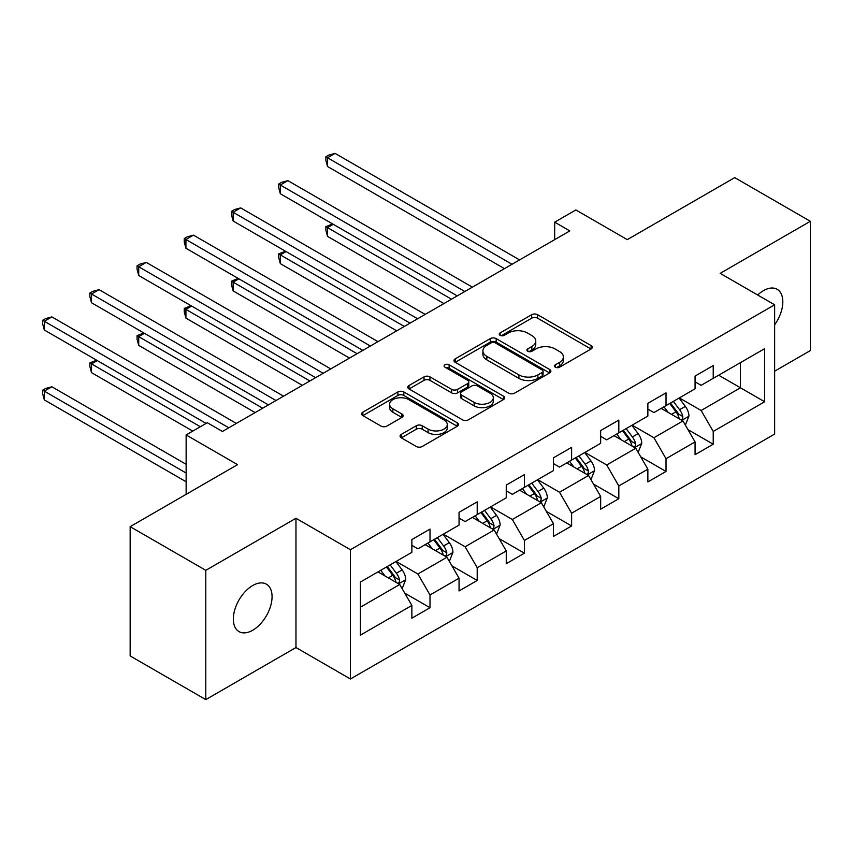 <?xml version="1.0" encoding="UTF-8"?>
<svg xmlns="http://www.w3.org/2000/svg" width="853" height="853" viewBox="0 0 853 853"><rect width="100%" height="100%" fill="white"/><g stroke="black" fill="none" stroke-linecap="round" stroke-linejoin="round"><path stroke-width="1.28" d="M555.367 367.216A2.943 1.695 0 0 0 559.525 367.216L591.076 348.994A4.201 2.42 0 0 0 592.302 347.278A4.201 2.42 0 0 0 591.076 345.572L537.614 314.704A4.201 2.42 0 0 0 531.675 314.704L500.125 332.926A2.943 1.695 0 0 0 499.261 334.12A2.943 1.695 0 0 0 500.125 335.325A2.943 1.695 0 0 0 504.283 335.325L508.367 332.969A13.445 7.762 0 0 1 527.367 332.969L531.824 335.538A13.445 7.762 0 0 1 535.759 341.019A13.445 7.762 0 0 1 531.824 346.51L527.74 348.866A2.943 1.695 0 0 0 526.877 350.071A2.943 1.695 0 0 0 527.74 351.265A2.943 1.695 0 0 0 531.899 351.265L535.983 348.909A13.445 7.762 0 0 1 554.994 348.909L559.451 351.479A13.445 7.762 0 0 1 563.385 356.97A13.445 7.762 0 0 1 559.451 362.461L555.367 364.817A2.943 1.695 0 0 0 554.503 366.012A2.943 1.695 0 0 0 555.367 367.216L555.367 364.817M252.701 630.25A27.381 15.812 120 0 0 270.593 606.12A27.381 15.812 120 0 0 266.392 584.177A27.381 15.812 120 0 0 252.701 585.531A27.381 15.812 120 0 0 234.81 609.66A27.381 15.812 120 0 0 239.011 631.604A27.381 15.812 120 0 0 252.701 630.25M774.641 324.79A27.381 15.812 120 0 0 777.147 289.295A27.381 15.812 120 0 0 763.446 290.649A27.381 15.812 120 0 0 757.677 294.999M401.294 434.39A4.201 2.42 0 0 0 400.068 436.107A4.201 2.42 0 0 0 401.294 437.824L416.296 446.482A4.201 2.42 0 0 0 422.235 446.482L457.283 426.244A4.201 2.42 0 0 0 458.509 424.527A4.201 2.42 0 0 0 457.283 422.811L403.821 391.954A4.201 2.42 0 0 0 397.882 391.954L362.834 412.18A4.201 2.42 0 0 0 361.597 413.897A4.201 2.42 0 0 0 362.834 415.614L380.95 426.073A4.201 2.42 0 0 0 386.889 426.073L401.891 417.416A4.201 2.42 0 0 0 403.117 415.699A4.201 2.42 0 0 0 401.891 413.982L392.902 408.8A11.238 6.483 0 0 1 389.608 404.215A11.238 6.483 0 0 1 396.549 398.212A11.238 6.483 0 0 1 408.79 399.62L443.986 419.943A11.238 6.483 0 0 1 447.281 424.527A11.238 6.483 0 0 1 440.34 430.52A11.238 6.483 0 0 1 428.099 429.112L422.235 425.732A4.201 2.42 0 0 0 416.296 425.732L401.294 434.39L401.294 437.824M774.641 371.183L810.35 350.572L810.35 221.3L734.71 177.627L627.286 239.64L575.85 209.945L554.674 222.175L569.804 230.907L222.441 431.447L207.311 422.715L186.135 434.945L186.135 494.345M205.797 570.326L205.797 699.609L295.97 647.544L295.97 518.272L205.797 570.326L130.157 526.664L237.571 464.64L186.135 434.945M295.97 518.272L350.434 549.716L774.641 304.798L774.641 434.07L350.434 678.988L350.434 549.716M810.35 221.3L720.177 273.355L774.641 304.798M508.655 393.148A4.201 2.42 0 0 0 514.594 393.148L549.641 372.921A4.201 2.42 0 0 0 550.878 371.204A4.201 2.42 0 0 0 549.641 369.488L496.19 338.62A4.201 2.42 0 0 0 490.24 338.62L455.203 358.857A4.201 2.42 0 0 0 453.967 360.574A4.201 2.42 0 0 0 455.203 362.29L508.655 393.148M446.13 367.856A2.943 1.695 0 0 1 449.115 368.261L449.115 364.775L503.462 396.155A4.201 2.42 0 0 1 504.688 397.871A4.201 2.42 0 0 1 503.462 399.577L468.414 419.815A4.201 2.42 0 0 1 462.475 419.815L409.014 388.947L409.014 385.524A4.201 2.42 0 0 0 407.787 387.23A4.201 2.42 0 0 0 409.014 388.947M409.014 385.524L424.016 376.866A4.201 2.42 0 0 1 429.955 376.866L451.632 389.373A4.201 2.42 0 0 0 457.571 389.373L467.529 383.637A4.201 2.42 0 0 0 468.755 381.92A4.201 2.42 0 0 0 467.529 380.203L444.957 367.174A2.943 1.695 0 0 1 444.093 365.969A2.943 1.695 0 0 1 445.906 364.402A2.943 1.695 0 0 1 449.115 364.775M205.797 699.609L130.157 655.936L130.157 526.664M404.748 593.134L430.008 607.72L430.008 594.967L459.053 578.195L459.053 590.948L477.211 580.466L477.211 567.714L506.255 550.942L506.255 563.694L524.414 553.213L524.414 540.461L553.458 523.689L553.458 536.441L571.617 525.96L571.617 513.207L600.661 496.435L600.661 509.188L618.82 498.706L618.82 485.954L647.864 469.182L647.864 481.934L666.022 471.453L666.022 458.701L695.067 441.939L695.067 454.692L713.225 444.21L713.225 431.447L764.661 401.752L764.661 348.653L740.457 362.621L740.457 387.784L764.661 401.752M430.008 607.72L411.86 618.201L411.86 605.449L360.414 635.144L360.414 582.034L411.86 552.339L411.86 539.586L430.008 529.105L430.008 541.858L459.053 525.085L459.053 512.333L477.211 501.852L477.211 514.604L506.255 497.832L506.255 485.08L524.414 474.599L524.414 487.351L553.458 470.579L553.458 457.826L571.617 447.345L571.617 460.098L600.661 443.336L600.661 430.573L618.82 420.092L618.82 432.844L647.864 416.083L647.864 403.33L666.022 392.849L666.022 405.601L695.067 388.829L695.067 376.077L713.225 365.596L713.225 378.348L764.661 348.653M425.167 544.651L446.951 557.233L417.906 574.005L396.123 561.423M411.86 545.355L417.906 548.842L430.008 541.858M417.906 574.005L430.008 594.967M446.951 557.233L459.053 578.195M472.37 517.398L494.154 529.98L465.109 546.752L443.325 534.17M459.053 518.102L465.109 521.588L477.211 514.604M465.109 546.752L477.211 567.714M494.154 529.98L506.255 550.942M519.573 490.144L541.356 502.726L512.312 519.498L490.528 506.917M506.255 490.848L512.312 494.345L524.414 487.351M512.312 519.498L524.414 540.461M541.356 502.726L553.458 523.689M566.776 462.902L588.559 475.473L559.515 492.245L537.731 479.663M553.458 463.595L559.515 467.092L571.617 460.098M559.515 492.245L571.617 513.207M588.559 475.473L600.661 496.435M613.979 435.648L635.762 448.22L606.718 464.992L584.934 452.421M600.661 436.341L606.718 439.839L618.82 432.844M606.718 464.992L618.82 485.954M635.762 448.22L647.864 469.182M661.182 408.395L682.965 420.966L653.92 437.738L632.126 425.167M647.864 409.088L653.92 412.585L666.022 405.601M653.92 437.738L666.022 458.701M682.965 420.966L695.067 441.939M718.663 375.203L740.457 387.784L701.123 410.485L679.329 397.914M695.067 381.835L701.123 385.332L713.225 378.348M701.123 410.485L713.225 431.447M295.97 647.544L350.434 678.988M554.674 222.175L554.674 239.64M360.414 607.197L399.748 584.486L377.964 571.905M399.748 584.486L411.86 605.449M687.955 429.613L713.225 444.21M640.752 456.867L666.022 471.453M593.549 484.12L618.82 498.706M546.346 511.373L571.617 525.96M499.154 538.627L524.414 553.213M451.951 565.88L477.211 580.466M556.54 367.632L559.451 365.948A13.445 7.762 0 0 0 563.385 360.467L563.385 356.97M535.759 341.019L535.759 344.516A13.445 7.762 0 0 1 531.824 350.007L528.913 351.681M591.022 349.026L537.614 318.201A4.201 2.42 0 0 0 531.675 318.201L501.297 335.741M549.588 372.953L496.19 342.117A4.201 2.42 0 0 0 490.24 342.117L455.257 362.322M542.22 372.398A2.943 1.695 0 0 0 543.084 371.204A2.943 1.695 0 0 0 542.22 369.999L495.294 342.906A2.943 1.695 0 0 0 491.136 342.906L486.828 345.401A13.445 7.762 0 0 0 482.894 350.882A13.445 7.762 0 0 0 486.828 356.373L518.901 374.894A13.445 7.762 0 0 0 537.912 374.894L542.22 372.398L542.22 375.896A2.943 1.695 0 0 0 543.084 374.691L543.084 371.204M482.894 350.882L482.894 354.379A13.445 7.762 0 0 0 486.828 359.859L486.828 356.373M542.22 375.896L537.912 378.38A13.445 7.762 0 0 1 518.901 378.38L486.828 359.859M409.067 388.979L424.016 380.353L424.016 376.866M468.755 381.92L468.755 385.417A4.201 2.42 0 0 1 467.529 387.123L457.571 392.87A4.201 2.42 0 0 1 451.632 392.87L429.955 380.353A4.201 2.42 0 0 0 424.016 380.353M449.115 368.261L503.409 399.609M474.129 402.371A11.238 6.483 0 0 0 486.381 403.778A11.238 6.483 0 0 0 493.311 397.775A11.238 6.483 0 0 0 490.027 393.19L477.627 386.036A4.201 2.42 0 0 0 471.677 386.036L461.729 391.783A4.201 2.42 0 0 0 460.503 393.489A4.201 2.42 0 0 0 461.729 395.206L474.129 402.371L474.129 405.857A11.238 6.483 0 0 0 486.381 407.265A11.238 6.483 0 0 0 493.311 401.273L493.311 397.775M460.503 393.489L460.503 396.986A4.201 2.42 0 0 0 461.729 398.703L461.729 395.206M474.129 405.857L461.729 398.703M447.281 424.527L447.281 428.025A11.238 6.483 0 0 1 440.34 434.017A11.238 6.483 0 0 1 428.099 432.61L422.235 429.219A4.201 2.42 0 0 0 416.296 429.219L401.347 437.856M389.608 404.215L389.608 407.702A11.238 6.483 0 0 0 392.902 412.287L392.902 408.8M401.827 417.448L392.902 412.287M457.219 426.276L403.821 395.44A4.201 2.42 0 0 0 397.882 395.44L362.888 415.646M685.354 425.114L688.957 416.04A11.345 6.547 -120 0 0 685.332 406.391L679.095 398.052M668.208 412.447L663.965 406.785M333.278 224.318L327.531 227.644L327.531 236.377L443.923 303.583M681.206 419.953L682.581 418.503L682.837 416.531A11.345 6.547 -120 0 0 679.585 409.707L673.337 401.368M670.501 403.011L677.431 412.255A5.779 3.337 60 0 1 678.476 414.014L682.837 416.531M669.712 403.469L675.96 411.807A11.345 6.547 60 0 1 679.201 418.62M327.531 236.377L325.867 230.171L325.867 226.674L451.493 299.211M325.867 226.674L332.606 223.934M512.013 264.27L327.531 157.762L335.09 153.391L519.573 259.909M504.443 268.642L327.531 166.495L327.531 157.762L325.867 156.803L328.885 155.054L335.09 153.391M327.531 166.495L325.867 160.3L325.867 156.803M638.151 452.367L641.755 443.293A11.345 6.547 -120 0 0 638.129 433.644L631.892 425.306M621.005 439.7L616.762 434.038M286.075 251.571L280.328 254.887L280.328 263.63L396.73 330.825M634.003 447.207L635.378 445.756L635.634 443.784A11.345 6.547 -120 0 0 632.382 436.96L626.145 428.622M623.298 430.264L630.228 439.508A5.779 3.337 60 0 1 631.273 441.268L635.634 443.784M622.509 430.722L628.757 439.06A11.345 6.547 60 0 1 631.998 445.874M280.328 263.63L278.664 257.425L278.664 253.927L404.29 326.464M278.664 253.927L285.414 251.187M590.948 479.61L594.552 470.547A11.345 6.547 -120 0 0 590.926 460.897L584.689 452.559M573.802 466.954L569.559 461.292M238.872 278.824L233.125 282.14L233.125 290.884L349.527 358.079M586.811 474.46L588.175 473.01L588.431 471.027A11.345 6.547 -120 0 0 585.179 464.213L578.942 455.875M576.095 457.517L583.025 466.762A5.779 3.337 60 0 1 584.07 468.521L588.431 471.027M575.306 457.976L581.554 466.303A11.345 6.547 60 0 1 584.795 473.127M233.125 290.884L231.462 284.678L231.462 281.181L357.087 353.718M231.462 281.181L238.211 278.441M464.81 291.523L280.328 185.016L287.887 180.644L472.37 287.152M457.24 295.895L280.328 193.748L280.328 185.016L278.664 184.056L281.682 182.307L287.887 180.644M280.328 193.748L278.664 187.543L278.664 184.056M417.607 318.777L233.125 212.269L240.685 207.897L425.167 314.405M410.037 323.138L233.125 221.002L233.125 212.269L231.462 211.309L234.479 209.561L240.685 207.897M233.125 221.002L231.462 214.796L231.462 211.309M543.745 506.863L547.349 497.8A11.345 6.547 -120 0 0 543.734 488.14L537.486 479.812M526.6 494.207L522.356 488.545M191.669 306.078L185.922 309.394L185.922 318.126L302.325 385.332M539.608 501.713L540.983 500.263L541.228 498.28A11.345 6.547 -120 0 0 537.976 491.467L531.739 483.129M528.892 484.771L535.823 494.015A5.779 3.337 60 0 1 536.868 495.774L541.228 498.28M528.103 485.218L534.351 493.556A11.345 6.547 60 0 1 537.593 500.38M185.922 318.126L184.259 311.931L184.259 308.434L309.884 380.971M184.259 308.434L191.008 305.694M496.542 534.117L500.146 525.053A11.345 6.547 -120 0 0 496.531 515.393L490.283 507.055M479.397 521.46L475.153 515.798M144.466 333.331L138.719 336.647L138.719 345.38L255.122 412.585M492.405 528.967L493.78 527.517L494.026 525.533A11.345 6.547 -120 0 0 490.774 518.72L484.536 510.382M481.689 512.013L488.62 521.268A5.779 3.337 60 0 1 489.675 523.017L494.026 525.533M480.9 512.472L487.148 520.81A11.345 6.547 60 0 1 490.39 527.634M138.719 345.38L137.056 339.185L137.056 335.687L262.681 408.214M137.056 335.687L143.805 332.947M449.35 561.37L452.943 552.307A11.345 6.547 -120 0 0 449.328 542.647L443.08 534.309M432.194 548.714L427.95 543.041M97.263 360.584L91.516 363.9L91.516 372.633L192.789 431.106M445.202 556.22L446.577 554.77L446.823 552.787A11.345 6.547 -120 0 0 443.581 545.963L437.333 537.635M434.486 539.267L441.417 548.522A5.779 3.337 60 0 1 442.472 550.27L446.823 552.787M433.697 539.725L439.945 548.063A11.345 6.547 60 0 1 443.187 554.887M91.516 372.633L89.853 366.427L89.853 362.941L200.348 426.735M89.853 362.941L96.602 360.201M370.405 346.03L185.922 239.522L193.482 235.151L377.964 341.658M362.834 350.391L185.922 248.255L185.922 239.522L184.259 238.552L187.287 236.814L193.482 235.151M185.922 248.255L184.259 242.049L184.259 238.552M323.202 373.283L138.719 266.765L146.279 262.404L330.761 368.912M315.631 377.644L138.719 275.508L138.719 266.765L137.056 265.805L140.084 264.067L146.279 262.404M138.719 275.508L137.056 269.303L137.056 265.805M275.999 400.526L91.516 294.018L99.076 289.657L283.559 396.165M268.428 404.898L91.516 302.762L91.516 294.018L89.853 293.059L92.881 291.31L99.076 289.657M91.516 302.762L89.853 296.556L89.853 293.059M228.796 427.779L44.313 321.272L51.884 316.911L236.356 423.419M206.106 423.419L44.313 330.004L44.313 321.272L42.65 320.312L45.678 318.564L51.884 316.911M44.313 330.004L42.65 323.809L42.65 320.312M402.147 588.623L405.74 579.56A11.345 6.547 -120 0 0 402.126 569.9L395.877 561.562M384.991 575.956L380.747 570.294M186.135 464.299L51.884 386.782L44.313 391.154L44.313 399.886L186.135 481.764M397.999 583.473L399.375 582.013L399.62 580.04A11.345 6.547 -120 0 0 396.378 573.216L390.13 564.878M387.283 566.52L394.214 575.775A5.779 3.337 60 0 1 395.27 577.524L399.62 580.04M386.494 566.978L392.743 575.317A11.345 6.547 60 0 1 395.984 582.141M44.313 399.886L42.65 393.681L42.65 390.194L186.135 473.031M42.65 390.194L45.678 388.446L51.884 386.782M559.451 365.948L559.451 362.461M527.74 351.265L527.74 348.866M531.824 350.007L531.824 346.51M500.125 335.325L500.125 332.926M531.675 318.201L531.675 314.704M537.614 318.201L537.614 314.704M591.076 348.994L591.076 345.572M455.203 362.29L455.203 358.857M490.24 342.117L490.24 338.62M496.19 342.117L496.19 338.62M549.641 372.921L549.641 369.488M518.901 378.38L518.901 374.894M537.912 378.38L537.912 374.894M429.955 380.353L429.955 376.866M451.632 392.87L451.632 389.373M457.571 392.87L457.571 389.373M467.529 387.123L467.529 383.637M503.462 399.577L503.462 396.155M416.296 429.219L416.296 425.732M422.235 429.219L422.235 425.732M428.099 432.61L428.099 429.112M401.891 417.416L401.891 413.982M362.834 415.614L362.834 412.18M397.882 395.44L397.882 391.954M403.821 395.44L403.821 391.954M457.283 426.244L457.283 422.811M681.846 420.326L688.883 416.264M679.585 409.707L685.332 406.391M671.524 414.366L675.96 411.807M634.643 447.58L641.68 443.517M632.382 436.96L638.129 433.644M624.321 441.619L628.757 439.06M587.44 474.833L594.477 470.771M585.179 464.213L590.926 460.897M577.118 468.873L581.554 466.303M540.237 502.076L547.274 498.024M537.976 491.467L543.734 488.14M529.916 496.115L534.351 493.556M493.034 529.329L500.071 525.267M490.774 518.72L496.531 515.393M482.713 523.369L487.148 520.81M445.831 556.582L452.868 552.52M443.581 545.963L449.328 542.647M435.51 550.622L439.945 548.063M398.628 583.836L405.665 579.773M396.378 573.216L402.126 569.9M388.307 577.876L392.743 575.317"/></g></svg>
